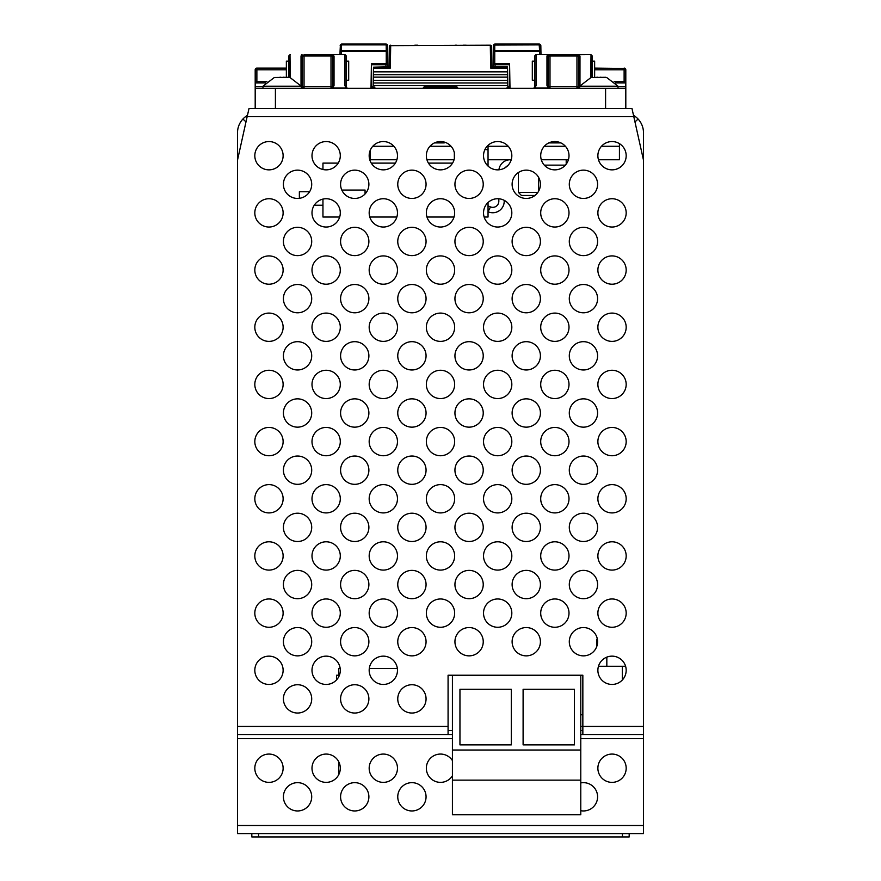 <?xml version="1.0" encoding="UTF-8"?>
<svg xmlns="http://www.w3.org/2000/svg" width="881" height="881" viewBox="0 0 881 881"><rect width="100%" height="100%" fill="white"/><g stroke="black" fill="none" stroke-linecap="round" stroke-linejoin="round"><path stroke-width="1.32" d="M549.546 88.254A1.685 1.685 0 0 1 548.312 86.635L576.956 86.635L576.956 88.32L579.687 86.812M577.848 88.067L578.641 86.635A1.685 1.685 0 0 1 577.848 88.067A1.344 0.87 58 0 1 578.553 88.067L579.687 88.067M255.193 88.32L625.807 88.32L625.807 108.539L631.985 108.539L249.015 108.539L255.193 108.539L255.193 81.581L266.899 81.581M388.995 66.758L389.336 46.792A1.344 1.167 1 0 1 390.69 45.647L390.294 68.101L373.467 68.289L373.137 86.955L374.491 88.32L373.07 88.32L371.408 86.668L371.242 74.555M492.005 66.758L491.664 46.792A1.344 1.167 179 0 0 490.31 45.647L490.706 68.101L507.522 67.705L507.863 86.955L506.509 88.32L508.128 88.309L509.592 86.69L509.647 67.705M371 88.32L371.43 63.388L387.387 63.388M340.011 54.633L340.077 51.131A1.344 0.672 1 0 1 341.421 50.47L341.421 51.153L340.077 51.131L340.396 44.887A1.344 0.606 30 0 1 341.564 44.887L341.85 44.05L385.922 44.05A1.685 1.685 0 0 1 386.495 44.149A1.685 1.685 0 0 0 385.922 44.05L387.607 45.735L387.42 63.388M387.607 66.086L387.607 63.641M386.682 44.237A1.685 1.685 0 0 1 387.376 44.887A1.344 0.606 150 0 0 386.208 44.887L386.252 50.47A1.344 0.672 0 0 1 387.607 51.153L387.607 45.735A1.344 0.672 180 0 0 386.252 45.063M387.376 44.887A1.685 1.685 0 0 0 386.726 44.259M385.922 44.05L386.208 44.887L341.564 44.887L341.421 50.47L386.252 50.47L386.252 51.153L341.421 51.153L341.365 54.633M341.046 44.259A1.685 1.685 0 0 0 340.396 44.887L341.85 44.05A1.685 1.685 0 0 0 341.09 44.226M371.452 64.731L387.607 64.731L371.452 64.731L387.607 64.731L371.452 64.731L387.607 64.731L371.452 64.731L371.463 63.388M494.274 44.259A1.685 1.685 0 0 0 493.624 44.887L495.078 44.05A1.685 1.685 0 0 0 494.318 44.226A1.685 1.685 0 0 1 495.078 44.05L539.15 44.05L540.835 45.702L540.923 51.131L494.748 51.153L494.748 63.388L493.393 63.641L493.393 51.153A1.344 0.672 0 0 1 494.748 50.47L494.748 51.153L493.393 51.153L493.624 44.887A1.685 1.685 0 0 1 494.263 44.259M522.301 44.05L523.292 44.05L522.301 44.05M493.393 66.086L493.393 63.641M389.986 88.32L389.391 88.32M389.314 88.32L387.244 88.32M491.906 66.758L507.511 66.758L492.016 66.989L491.983 68.101M507.533 68.289L492.027 68.101M507.511 67.165L491.994 67.705M594.642 69.786L625.807 69.786L625.807 82.935L615.511 82.935M618.022 86.635L625.807 86.635L625.807 82.935M625.807 86.635L625.807 88.32M255.842 68.465L256.878 68.101L256.878 69.786L255.193 69.786L255.193 81.581M631.985 108.539L643.493 160.133L643.493 132.789A20.219 20.219 0 0 0 638.086 119.034L635.014 121.886M633.67 115.455A20.219 20.219 0 0 1 638.086 119.034M606.833 657.138L606.833 666.267L598.463 666.267L625.598 666.267M582.848 714.788L580.777 714.788M338.634 675.231L336.564 675.231L336.564 679.879M580.777 734.523L643.493 734.523L643.493 833.58L237.507 833.58L237.507 132.789A20.219 20.219 0 0 1 242.914 119.034L245.986 121.886M452.416 775.853A14.151 14.151 0 0 1 426.349 768.221A14.151 14.151 0 0 1 452.416 760.578M411.912 810.961A14.151 14.151 0 0 1 397.76 796.809A14.151 14.151 0 0 1 411.912 782.658A14.151 14.151 0 0 1 426.063 796.809A14.151 14.151 0 0 1 411.912 810.961M383.323 782.372A14.151 14.151 0 0 1 369.172 768.221A14.151 14.151 0 0 1 383.323 754.07A14.151 14.151 0 0 1 397.474 768.221A14.151 14.151 0 0 1 383.323 782.372M354.735 810.961A14.151 14.151 0 0 1 340.584 796.809A14.151 14.151 0 0 1 354.735 782.658A14.151 14.151 0 0 1 368.886 796.809A14.151 14.151 0 0 1 354.735 810.961M326.146 782.372A14.151 14.151 0 0 1 311.995 768.221A14.151 14.151 0 0 1 326.146 754.07A14.151 14.151 0 0 1 340.297 768.221A14.151 14.151 0 0 1 326.146 782.372M297.558 810.961A14.151 14.151 0 0 1 283.407 796.809A14.151 14.151 0 0 1 297.558 782.658A14.151 14.151 0 0 1 311.709 796.809A14.151 14.151 0 0 1 297.558 810.961M580.777 782.912A14.151 14.151 0 0 1 597.593 796.809A14.151 14.151 0 0 1 580.777 810.707M612.031 782.372A14.151 14.151 0 0 1 597.88 768.221A14.151 14.151 0 0 1 612.031 754.07A14.151 14.151 0 0 1 626.182 768.221A14.151 14.151 0 0 1 612.031 782.372M268.969 782.372A14.151 14.151 0 0 1 254.818 768.221A14.151 14.151 0 0 1 268.969 754.07A14.151 14.151 0 0 1 283.12 768.221A14.151 14.151 0 0 1 268.969 782.372M582.848 730.481L580.777 730.481M452.416 730.481L448.077 730.481M452.416 734.523L237.507 734.523M582.848 734.523L582.848 675.231L448.077 675.231L448.077 726.44L237.507 726.44M643.493 734.523L643.493 726.44L580.777 726.44M643.493 160.133L643.493 726.44M633.846 116.622L247.154 116.622L237.507 160.133M440.5 169.857A14.151 14.151 0 0 1 426.349 155.706A14.151 14.151 0 0 1 440.5 141.555A14.151 14.151 0 0 1 454.651 155.706A14.151 14.151 0 0 1 440.5 169.857M411.912 198.445A14.151 14.151 0 0 1 397.76 184.294A14.151 14.151 0 0 1 411.912 170.143A14.151 14.151 0 0 1 426.063 184.294A14.151 14.151 0 0 1 411.912 198.445M440.5 227.034A14.151 14.151 0 0 1 426.349 212.883A14.151 14.151 0 0 1 440.5 198.732A14.151 14.151 0 0 1 454.651 212.883A14.151 14.151 0 0 1 440.5 227.034M469.088 198.445A14.151 14.151 0 0 1 454.937 184.294A14.151 14.151 0 0 1 469.088 170.143A14.151 14.151 0 0 1 483.24 184.294A14.151 14.151 0 0 1 469.088 198.445M497.677 169.857A14.151 14.151 0 0 1 483.526 155.706A14.151 14.151 0 0 1 497.677 141.555A14.151 14.151 0 0 1 511.828 155.706A14.151 14.151 0 0 1 497.677 169.857M383.323 169.857A14.151 14.151 0 0 1 369.172 155.706A14.151 14.151 0 0 1 383.323 141.555A14.151 14.151 0 0 1 397.474 155.706A14.151 14.151 0 0 1 383.323 169.857M354.735 198.445A14.151 14.151 0 0 1 340.584 184.294A14.151 14.151 0 0 1 354.735 170.143A14.151 14.151 0 0 1 368.886 184.294A14.151 14.151 0 0 1 354.735 198.445M383.323 227.034A14.151 14.151 0 0 1 369.172 212.883A14.151 14.151 0 0 1 383.323 198.732A14.151 14.151 0 0 1 397.474 212.883A14.151 14.151 0 0 1 383.323 227.034M411.912 255.622A14.151 14.151 0 0 1 397.76 241.471A14.151 14.151 0 0 1 411.912 227.32A14.151 14.151 0 0 1 426.063 241.471A14.151 14.151 0 0 1 411.912 255.622M440.5 284.211A14.151 14.151 0 0 1 426.349 270.06A14.151 14.151 0 0 1 440.5 255.908A14.151 14.151 0 0 1 454.651 270.06A14.151 14.151 0 0 1 440.5 284.211M469.088 255.622A14.151 14.151 0 0 1 454.937 241.471A14.151 14.151 0 0 1 469.088 227.32A14.151 14.151 0 0 1 483.24 241.471A14.151 14.151 0 0 1 469.088 255.622M497.677 227.034A14.151 14.151 0 0 1 483.526 212.883A14.151 14.151 0 0 1 497.677 198.732A14.151 14.151 0 0 1 511.828 212.883A14.151 14.151 0 0 1 497.677 227.034M526.265 198.445A14.151 14.151 0 0 1 512.114 184.294A14.151 14.151 0 0 1 526.265 170.143A14.151 14.151 0 0 1 540.416 184.294A14.151 14.151 0 0 1 526.265 198.445M554.854 169.857A14.151 14.151 0 0 1 540.703 155.706A14.151 14.151 0 0 1 554.854 141.555A14.151 14.151 0 0 1 569.005 155.706A14.151 14.151 0 0 1 554.854 169.857M326.146 169.857A14.151 14.151 0 0 1 311.995 155.706A14.151 14.151 0 0 1 326.146 141.555A14.151 14.151 0 0 1 340.297 155.706A14.151 14.151 0 0 1 326.146 169.857M297.558 198.445A14.151 14.151 0 0 1 283.407 184.294A14.151 14.151 0 0 1 297.558 170.143A14.151 14.151 0 0 1 311.709 184.294A14.151 14.151 0 0 1 297.558 198.445M326.146 227.034A14.151 14.151 0 0 1 311.995 212.883A14.151 14.151 0 0 1 326.146 198.732A14.151 14.151 0 0 1 340.297 212.883A14.151 14.151 0 0 1 326.146 227.034M354.735 255.622A14.151 14.151 0 0 1 340.584 241.471A14.151 14.151 0 0 1 354.735 227.32A14.151 14.151 0 0 1 368.886 241.471A14.151 14.151 0 0 1 354.735 255.622M383.323 284.211A14.151 14.151 0 0 1 369.172 270.06A14.151 14.151 0 0 1 383.323 255.908A14.151 14.151 0 0 1 397.474 270.06A14.151 14.151 0 0 1 383.323 284.211M411.912 312.799A14.151 14.151 0 0 1 397.76 298.648A14.151 14.151 0 0 1 411.912 284.497A14.151 14.151 0 0 1 426.063 298.648A14.151 14.151 0 0 1 411.912 312.799M440.5 341.388A14.151 14.151 0 0 1 426.349 327.236A14.151 14.151 0 0 1 440.5 313.085A14.151 14.151 0 0 1 454.651 327.236A14.151 14.151 0 0 1 440.5 341.388M469.088 312.799A14.151 14.151 0 0 1 454.937 298.648A14.151 14.151 0 0 1 469.088 284.497A14.151 14.151 0 0 1 483.24 298.648A14.151 14.151 0 0 1 469.088 312.799M497.677 284.211A14.151 14.151 0 0 1 483.526 270.06A14.151 14.151 0 0 1 497.677 255.908A14.151 14.151 0 0 1 511.828 270.06A14.151 14.151 0 0 1 497.677 284.211M526.265 255.622A14.151 14.151 0 0 1 512.114 241.471A14.151 14.151 0 0 1 526.265 227.32A14.151 14.151 0 0 1 540.416 241.471A14.151 14.151 0 0 1 526.265 255.622M554.854 227.034A14.151 14.151 0 0 1 540.703 212.883A14.151 14.151 0 0 1 554.854 198.732A14.151 14.151 0 0 1 569.005 212.883A14.151 14.151 0 0 1 554.854 227.034M583.442 198.445A14.151 14.151 0 0 1 569.291 184.294A14.151 14.151 0 0 1 583.442 170.143A14.151 14.151 0 0 1 597.593 184.294A14.151 14.151 0 0 1 583.442 198.445M612.031 169.857A14.151 14.151 0 0 1 597.88 155.706A14.151 14.151 0 0 1 612.031 141.555A14.151 14.151 0 0 1 626.182 155.706A14.151 14.151 0 0 1 612.031 169.857M268.969 169.857A14.151 14.151 0 0 1 254.818 155.706A14.151 14.151 0 0 1 268.969 141.555A14.151 14.151 0 0 1 283.12 155.706A14.151 14.151 0 0 1 268.969 169.857M268.969 227.034A14.151 14.151 0 0 1 254.818 212.883A14.151 14.151 0 0 1 268.969 198.732A14.151 14.151 0 0 1 283.12 212.883A14.151 14.151 0 0 1 268.969 227.034M297.558 255.622A14.151 14.151 0 0 1 283.407 241.471A14.151 14.151 0 0 1 297.558 227.32A14.151 14.151 0 0 1 311.709 241.471A14.151 14.151 0 0 1 297.558 255.622M326.146 284.211A14.151 14.151 0 0 1 311.995 270.06A14.151 14.151 0 0 1 326.146 255.908A14.151 14.151 0 0 1 340.297 270.06A14.151 14.151 0 0 1 326.146 284.211M354.735 312.799A14.151 14.151 0 0 1 340.584 298.648A14.151 14.151 0 0 1 354.735 284.497A14.151 14.151 0 0 1 368.886 298.648A14.151 14.151 0 0 1 354.735 312.799M383.323 341.388A14.151 14.151 0 0 1 369.172 327.236A14.151 14.151 0 0 1 383.323 313.085A14.151 14.151 0 0 1 397.474 327.236A14.151 14.151 0 0 1 383.323 341.388M411.912 369.976A14.151 14.151 0 0 1 397.76 355.825A14.151 14.151 0 0 1 411.912 341.674A14.151 14.151 0 0 1 426.063 355.825A14.151 14.151 0 0 1 411.912 369.976M440.5 398.564A14.151 14.151 0 0 1 426.349 384.413A14.151 14.151 0 0 1 440.5 370.262A14.151 14.151 0 0 1 454.651 384.413A14.151 14.151 0 0 1 440.5 398.564M469.088 369.976A14.151 14.151 0 0 1 454.937 355.825A14.151 14.151 0 0 1 469.088 341.674A14.151 14.151 0 0 1 483.24 355.825A14.151 14.151 0 0 1 469.088 369.976M497.677 341.388A14.151 14.151 0 0 1 483.526 327.236A14.151 14.151 0 0 1 497.677 313.085A14.151 14.151 0 0 1 511.828 327.236A14.151 14.151 0 0 1 497.677 341.388M526.265 312.799A14.151 14.151 0 0 1 512.114 298.648A14.151 14.151 0 0 1 526.265 284.497A14.151 14.151 0 0 1 540.416 298.648A14.151 14.151 0 0 1 526.265 312.799M554.854 284.211A14.151 14.151 0 0 1 540.703 270.06A14.151 14.151 0 0 1 554.854 255.908A14.151 14.151 0 0 1 569.005 270.06A14.151 14.151 0 0 1 554.854 284.211M583.442 255.622A14.151 14.151 0 0 1 569.291 241.471A14.151 14.151 0 0 1 583.442 227.32A14.151 14.151 0 0 1 597.593 241.471A14.151 14.151 0 0 1 583.442 255.622M612.031 227.034A14.151 14.151 0 0 1 597.88 212.883A14.151 14.151 0 0 1 612.031 198.732A14.151 14.151 0 0 1 626.182 212.883A14.151 14.151 0 0 1 612.031 227.034M268.969 284.211A14.151 14.151 0 0 1 254.818 270.06A14.151 14.151 0 0 1 268.969 255.908A14.151 14.151 0 0 1 283.12 270.06A14.151 14.151 0 0 1 268.969 284.211M297.558 312.799A14.151 14.151 0 0 1 283.407 298.648A14.151 14.151 0 0 1 297.558 284.497A14.151 14.151 0 0 1 311.709 298.648A14.151 14.151 0 0 1 297.558 312.799M326.146 341.388A14.151 14.151 0 0 1 311.995 327.236A14.151 14.151 0 0 1 326.146 313.085A14.151 14.151 0 0 1 340.297 327.236A14.151 14.151 0 0 1 326.146 341.388M354.735 369.976A14.151 14.151 0 0 1 340.584 355.825A14.151 14.151 0 0 1 354.735 341.674A14.151 14.151 0 0 1 368.886 355.825A14.151 14.151 0 0 1 354.735 369.976M383.323 398.564A14.151 14.151 0 0 1 369.172 384.413A14.151 14.151 0 0 1 383.323 370.262A14.151 14.151 0 0 1 397.474 384.413A14.151 14.151 0 0 1 383.323 398.564M411.912 427.153A14.151 14.151 0 0 1 397.76 413.002A14.151 14.151 0 0 1 411.912 398.851A14.151 14.151 0 0 1 426.063 413.002A14.151 14.151 0 0 1 411.912 427.153M440.5 455.741A14.151 14.151 0 0 1 426.349 441.59A14.151 14.151 0 0 1 440.5 427.439A14.151 14.151 0 0 1 454.651 441.59A14.151 14.151 0 0 1 440.5 455.741M469.088 427.153A14.151 14.151 0 0 1 454.937 413.002A14.151 14.151 0 0 1 469.088 398.851A14.151 14.151 0 0 1 483.24 413.002A14.151 14.151 0 0 1 469.088 427.153M497.677 398.564A14.151 14.151 0 0 1 483.526 384.413A14.151 14.151 0 0 1 497.677 370.262A14.151 14.151 0 0 1 511.828 384.413A14.151 14.151 0 0 1 497.677 398.564M526.265 369.976A14.151 14.151 0 0 1 512.114 355.825A14.151 14.151 0 0 1 526.265 341.674A14.151 14.151 0 0 1 540.416 355.825A14.151 14.151 0 0 1 526.265 369.976M554.854 341.388A14.151 14.151 0 0 1 540.703 327.236A14.151 14.151 0 0 1 554.854 313.085A14.151 14.151 0 0 1 569.005 327.236A14.151 14.151 0 0 1 554.854 341.388M583.442 312.799A14.151 14.151 0 0 1 569.291 298.648A14.151 14.151 0 0 1 583.442 284.497A14.151 14.151 0 0 1 597.593 298.648A14.151 14.151 0 0 1 583.442 312.799M612.031 284.211A14.151 14.151 0 0 1 597.88 270.06A14.151 14.151 0 0 1 612.031 255.908A14.151 14.151 0 0 1 626.182 270.06A14.151 14.151 0 0 1 612.031 284.211M268.969 341.388A14.151 14.151 0 0 1 254.818 327.236A14.151 14.151 0 0 1 268.969 313.085A14.151 14.151 0 0 1 283.12 327.236A14.151 14.151 0 0 1 268.969 341.388M297.558 369.976A14.151 14.151 0 0 1 283.407 355.825A14.151 14.151 0 0 1 297.558 341.674A14.151 14.151 0 0 1 311.709 355.825A14.151 14.151 0 0 1 297.558 369.976M326.146 398.564A14.151 14.151 0 0 1 311.995 384.413A14.151 14.151 0 0 1 326.146 370.262A14.151 14.151 0 0 1 340.297 384.413A14.151 14.151 0 0 1 326.146 398.564M354.735 427.153A14.151 14.151 0 0 1 340.584 413.002A14.151 14.151 0 0 1 354.735 398.851A14.151 14.151 0 0 1 368.886 413.002A14.151 14.151 0 0 1 354.735 427.153M383.323 455.741A14.151 14.151 0 0 1 369.172 441.59A14.151 14.151 0 0 1 383.323 427.439A14.151 14.151 0 0 1 397.474 441.59A14.151 14.151 0 0 1 383.323 455.741M411.912 484.33A14.151 14.151 0 0 1 397.76 470.179A14.151 14.151 0 0 1 411.912 456.028A14.151 14.151 0 0 1 426.063 470.179A14.151 14.151 0 0 1 411.912 484.33M440.5 512.918A14.151 14.151 0 0 1 426.349 498.767A14.151 14.151 0 0 1 440.5 484.616A14.151 14.151 0 0 1 454.651 498.767A14.151 14.151 0 0 1 440.5 512.918M469.088 484.33A14.151 14.151 0 0 1 454.937 470.179A14.151 14.151 0 0 1 469.088 456.028A14.151 14.151 0 0 1 483.24 470.179A14.151 14.151 0 0 1 469.088 484.33M497.677 455.741A14.151 14.151 0 0 1 483.526 441.59A14.151 14.151 0 0 1 497.677 427.439A14.151 14.151 0 0 1 511.828 441.59A14.151 14.151 0 0 1 497.677 455.741M526.265 427.153A14.151 14.151 0 0 1 512.114 413.002A14.151 14.151 0 0 1 526.265 398.851A14.151 14.151 0 0 1 540.416 413.002A14.151 14.151 0 0 1 526.265 427.153M554.854 398.564A14.151 14.151 0 0 1 540.703 384.413A14.151 14.151 0 0 1 554.854 370.262A14.151 14.151 0 0 1 569.005 384.413A14.151 14.151 0 0 1 554.854 398.564M583.442 369.976A14.151 14.151 0 0 1 569.291 355.825A14.151 14.151 0 0 1 583.442 341.674A14.151 14.151 0 0 1 597.593 355.825A14.151 14.151 0 0 1 583.442 369.976M612.031 341.388A14.151 14.151 0 0 1 597.88 327.236A14.151 14.151 0 0 1 612.031 313.085A14.151 14.151 0 0 1 626.182 327.236A14.151 14.151 0 0 1 612.031 341.388M268.969 398.564A14.151 14.151 0 0 1 254.818 384.413A14.151 14.151 0 0 1 268.969 370.262A14.151 14.151 0 0 1 283.12 384.413A14.151 14.151 0 0 1 268.969 398.564M297.558 427.153A14.151 14.151 0 0 1 283.407 413.002A14.151 14.151 0 0 1 297.558 398.851A14.151 14.151 0 0 1 311.709 413.002A14.151 14.151 0 0 1 297.558 427.153M326.146 455.741A14.151 14.151 0 0 1 311.995 441.59A14.151 14.151 0 0 1 326.146 427.439A14.151 14.151 0 0 1 340.297 441.59A14.151 14.151 0 0 1 326.146 455.741M354.735 484.33A14.151 14.151 0 0 1 340.584 470.179A14.151 14.151 0 0 1 354.735 456.028A14.151 14.151 0 0 1 368.886 470.179A14.151 14.151 0 0 1 354.735 484.33M383.323 512.918A14.151 14.151 0 0 1 369.172 498.767A14.151 14.151 0 0 1 383.323 484.616A14.151 14.151 0 0 1 397.474 498.767A14.151 14.151 0 0 1 383.323 512.918M411.912 541.507A14.151 14.151 0 0 1 397.76 527.356A14.151 14.151 0 0 1 411.912 513.205A14.151 14.151 0 0 1 426.063 527.356A14.151 14.151 0 0 1 411.912 541.507M440.5 570.095A14.151 14.151 0 0 1 426.349 555.944A14.151 14.151 0 0 1 440.5 541.793A14.151 14.151 0 0 1 454.651 555.944A14.151 14.151 0 0 1 440.5 570.095M469.088 541.507A14.151 14.151 0 0 1 454.937 527.356A14.151 14.151 0 0 1 469.088 513.205A14.151 14.151 0 0 1 483.24 527.356A14.151 14.151 0 0 1 469.088 541.507M497.677 512.918A14.151 14.151 0 0 1 483.526 498.767A14.151 14.151 0 0 1 497.677 484.616A14.151 14.151 0 0 1 511.828 498.767A14.151 14.151 0 0 1 497.677 512.918M526.265 484.33A14.151 14.151 0 0 1 512.114 470.179A14.151 14.151 0 0 1 526.265 456.028A14.151 14.151 0 0 1 540.416 470.179A14.151 14.151 0 0 1 526.265 484.33M554.854 455.741A14.151 14.151 0 0 1 540.703 441.59A14.151 14.151 0 0 1 554.854 427.439A14.151 14.151 0 0 1 569.005 441.59A14.151 14.151 0 0 1 554.854 455.741M583.442 427.153A14.151 14.151 0 0 1 569.291 413.002A14.151 14.151 0 0 1 583.442 398.851A14.151 14.151 0 0 1 597.593 413.002A14.151 14.151 0 0 1 583.442 427.153M612.031 398.564A14.151 14.151 0 0 1 597.88 384.413A14.151 14.151 0 0 1 612.031 370.262A14.151 14.151 0 0 1 626.182 384.413A14.151 14.151 0 0 1 612.031 398.564M268.969 455.741A14.151 14.151 0 0 1 254.818 441.59A14.151 14.151 0 0 1 268.969 427.439A14.151 14.151 0 0 1 283.12 441.59A14.151 14.151 0 0 1 268.969 455.741M297.558 484.33A14.151 14.151 0 0 1 283.407 470.179A14.151 14.151 0 0 1 297.558 456.028A14.151 14.151 0 0 1 311.709 470.179A14.151 14.151 0 0 1 297.558 484.33M326.146 512.918A14.151 14.151 0 0 1 311.995 498.767A14.151 14.151 0 0 1 326.146 484.616A14.151 14.151 0 0 1 340.297 498.767A14.151 14.151 0 0 1 326.146 512.918M354.735 541.507A14.151 14.151 0 0 1 340.584 527.356A14.151 14.151 0 0 1 354.735 513.205A14.151 14.151 0 0 1 368.886 527.356A14.151 14.151 0 0 1 354.735 541.507M383.323 570.095A14.151 14.151 0 0 1 369.172 555.944A14.151 14.151 0 0 1 383.323 541.793A14.151 14.151 0 0 1 397.474 555.944A14.151 14.151 0 0 1 383.323 570.095M411.912 598.684A14.151 14.151 0 0 1 397.76 584.532A14.151 14.151 0 0 1 411.912 570.381A14.151 14.151 0 0 1 426.063 584.532A14.151 14.151 0 0 1 411.912 598.684M440.5 627.272A14.151 14.151 0 0 1 426.349 613.121A14.151 14.151 0 0 1 440.5 598.97A14.151 14.151 0 0 1 454.651 613.121A14.151 14.151 0 0 1 440.5 627.272M469.088 598.684A14.151 14.151 0 0 1 454.937 584.532A14.151 14.151 0 0 1 469.088 570.381A14.151 14.151 0 0 1 483.24 584.532A14.151 14.151 0 0 1 469.088 598.684M497.677 570.095A14.151 14.151 0 0 1 483.526 555.944A14.151 14.151 0 0 1 497.677 541.793A14.151 14.151 0 0 1 511.828 555.944A14.151 14.151 0 0 1 497.677 570.095M526.265 541.507A14.151 14.151 0 0 1 512.114 527.356A14.151 14.151 0 0 1 526.265 513.205A14.151 14.151 0 0 1 540.416 527.356A14.151 14.151 0 0 1 526.265 541.507M554.854 512.918A14.151 14.151 0 0 1 540.703 498.767A14.151 14.151 0 0 1 554.854 484.616A14.151 14.151 0 0 1 569.005 498.767A14.151 14.151 0 0 1 554.854 512.918M583.442 484.33A14.151 14.151 0 0 1 569.291 470.179A14.151 14.151 0 0 1 583.442 456.028A14.151 14.151 0 0 1 597.593 470.179A14.151 14.151 0 0 1 583.442 484.33M612.031 455.741A14.151 14.151 0 0 1 597.88 441.59A14.151 14.151 0 0 1 612.031 427.439A14.151 14.151 0 0 1 626.182 441.59A14.151 14.151 0 0 1 612.031 455.741M268.969 512.918A14.151 14.151 0 0 1 254.818 498.767A14.151 14.151 0 0 1 268.969 484.616A14.151 14.151 0 0 1 283.12 498.767A14.151 14.151 0 0 1 268.969 512.918M297.558 541.507A14.151 14.151 0 0 1 283.407 527.356A14.151 14.151 0 0 1 297.558 513.205A14.151 14.151 0 0 1 311.709 527.356A14.151 14.151 0 0 1 297.558 541.507M326.146 570.095A14.151 14.151 0 0 1 311.995 555.944A14.151 14.151 0 0 1 326.146 541.793A14.151 14.151 0 0 1 340.297 555.944A14.151 14.151 0 0 1 326.146 570.095M354.735 598.684A14.151 14.151 0 0 1 340.584 584.532A14.151 14.151 0 0 1 354.735 570.381A14.151 14.151 0 0 1 368.886 584.532A14.151 14.151 0 0 1 354.735 598.684M383.323 627.272A14.151 14.151 0 0 1 369.172 613.121A14.151 14.151 0 0 1 383.323 598.97A14.151 14.151 0 0 1 397.474 613.121A14.151 14.151 0 0 1 383.323 627.272M411.912 655.86A14.151 14.151 0 0 1 397.76 641.709A14.151 14.151 0 0 1 411.912 627.558A14.151 14.151 0 0 1 426.063 641.709A14.151 14.151 0 0 1 411.912 655.86M469.088 655.86A14.151 14.151 0 0 1 454.937 641.709A14.151 14.151 0 0 1 469.088 627.558A14.151 14.151 0 0 1 483.24 641.709A14.151 14.151 0 0 1 469.088 655.86M497.677 627.272A14.151 14.151 0 0 1 483.526 613.121A14.151 14.151 0 0 1 497.677 598.97A14.151 14.151 0 0 1 511.828 613.121A14.151 14.151 0 0 1 497.677 627.272M526.265 598.684A14.151 14.151 0 0 1 512.114 584.532A14.151 14.151 0 0 1 526.265 570.381A14.151 14.151 0 0 1 540.416 584.532A14.151 14.151 0 0 1 526.265 598.684M554.854 570.095A14.151 14.151 0 0 1 540.703 555.944A14.151 14.151 0 0 1 554.854 541.793A14.151 14.151 0 0 1 569.005 555.944A14.151 14.151 0 0 1 554.854 570.095M583.442 541.507A14.151 14.151 0 0 1 569.291 527.356A14.151 14.151 0 0 1 583.442 513.205A14.151 14.151 0 0 1 597.593 527.356A14.151 14.151 0 0 1 583.442 541.507M612.031 512.918A14.151 14.151 0 0 1 597.88 498.767A14.151 14.151 0 0 1 612.031 484.616A14.151 14.151 0 0 1 626.182 498.767A14.151 14.151 0 0 1 612.031 512.918M268.969 570.095A14.151 14.151 0 0 1 254.818 555.944A14.151 14.151 0 0 1 268.969 541.793A14.151 14.151 0 0 1 283.12 555.944A14.151 14.151 0 0 1 268.969 570.095M297.558 598.684A14.151 14.151 0 0 1 283.407 584.532A14.151 14.151 0 0 1 297.558 570.381A14.151 14.151 0 0 1 311.709 584.532A14.151 14.151 0 0 1 297.558 598.684M326.146 627.272A14.151 14.151 0 0 1 311.995 613.121A14.151 14.151 0 0 1 326.146 598.97A14.151 14.151 0 0 1 340.297 613.121A14.151 14.151 0 0 1 326.146 627.272M354.735 655.86A14.151 14.151 0 0 1 340.584 641.709A14.151 14.151 0 0 1 354.735 627.558A14.151 14.151 0 0 1 368.886 641.709A14.151 14.151 0 0 1 354.735 655.86M383.323 684.449A14.151 14.151 0 0 1 369.172 670.298A14.151 14.151 0 0 1 383.323 656.147A14.151 14.151 0 0 1 397.474 670.298A14.151 14.151 0 0 1 383.323 684.449M411.912 713.037A14.151 14.151 0 0 1 397.76 698.886A14.151 14.151 0 0 1 411.912 684.735A14.151 14.151 0 0 1 426.063 698.886A14.151 14.151 0 0 1 411.912 713.037M526.265 655.86A14.151 14.151 0 0 1 512.114 641.709A14.151 14.151 0 0 1 526.265 627.558A14.151 14.151 0 0 1 540.416 641.709A14.151 14.151 0 0 1 526.265 655.86M554.854 627.272A14.151 14.151 0 0 1 540.703 613.121A14.151 14.151 0 0 1 554.854 598.97A14.151 14.151 0 0 1 569.005 613.121A14.151 14.151 0 0 1 554.854 627.272M583.442 598.684A14.151 14.151 0 0 1 569.291 584.532A14.151 14.151 0 0 1 583.442 570.381A14.151 14.151 0 0 1 597.593 584.532A14.151 14.151 0 0 1 583.442 598.684M612.031 570.095A14.151 14.151 0 0 1 597.88 555.944A14.151 14.151 0 0 1 612.031 541.793A14.151 14.151 0 0 1 626.182 555.944A14.151 14.151 0 0 1 612.031 570.095M268.969 627.272A14.151 14.151 0 0 1 254.818 613.121A14.151 14.151 0 0 1 268.969 598.97A14.151 14.151 0 0 1 283.12 613.121A14.151 14.151 0 0 1 268.969 627.272M297.558 655.86A14.151 14.151 0 0 1 283.407 641.709A14.151 14.151 0 0 1 297.558 627.558A14.151 14.151 0 0 1 311.709 641.709A14.151 14.151 0 0 1 297.558 655.86M326.146 684.449A14.151 14.151 0 0 1 311.995 670.298A14.151 14.151 0 0 1 326.146 656.147A14.151 14.151 0 0 1 340.297 670.298A14.151 14.151 0 0 1 326.146 684.449M354.735 713.037A14.151 14.151 0 0 1 340.584 698.886A14.151 14.151 0 0 1 354.735 684.735A14.151 14.151 0 0 1 368.886 698.886A14.151 14.151 0 0 1 354.735 713.037M583.442 655.86A14.151 14.151 0 0 1 569.291 641.709A14.151 14.151 0 0 1 583.442 627.558A14.151 14.151 0 0 1 597.593 641.709A14.151 14.151 0 0 1 583.442 655.86M612.031 627.272A14.151 14.151 0 0 1 597.88 613.121A14.151 14.151 0 0 1 612.031 598.97A14.151 14.151 0 0 1 626.182 613.121A14.151 14.151 0 0 1 612.031 627.272M268.969 684.449A14.151 14.151 0 0 1 254.818 670.298A14.151 14.151 0 0 1 268.969 656.147A14.151 14.151 0 0 1 283.12 670.298A14.151 14.151 0 0 1 268.969 684.449M297.558 713.037A14.151 14.151 0 0 1 283.407 698.886A14.151 14.151 0 0 1 297.558 684.735A14.151 14.151 0 0 1 311.709 698.886A14.151 14.151 0 0 1 297.558 713.037M612.031 684.449A14.151 14.151 0 0 1 597.88 670.298A14.151 14.151 0 0 1 612.031 656.147A14.151 14.151 0 0 1 626.182 670.298A14.151 14.151 0 0 1 612.031 684.449M448.077 734.523L448.077 726.44M247.154 116.622L249.015 108.539M251.823 833.58L251.823 836.95L629.177 836.95L629.177 833.58M247.33 115.455A20.219 20.219 0 0 0 242.914 119.034M488.041 166.069L488.041 145.343M598.474 159.747L619.431 159.747L619.431 143.647M370.119 150.618L370.119 159.747L396.879 159.747M568.41 159.747L541.297 159.747M511.233 159.747L488.041 159.747M454.056 159.747L426.944 159.747M510.275 159.747A11.453 11.453 0 0 0 498.91 169.802A11.453 11.453 0 0 1 510.275 159.747M507.665 165.727A6.068 6.068 0 0 0 505.452 167.533M544.304 165.132L565.404 165.132M566.208 159.747L566.208 164.152M488.041 205.934L490.486 206.914A6.068 6.068 0 0 0 498.822 201.297L498.822 198.776M504.207 201.297A11.453 11.453 0 0 1 488.459 211.914A11.453 11.453 0 0 0 504.207 201.297L504.207 200.328M488.041 211.737L490.486 206.914M537.873 192.377L518.358 192.377L521.442 195.461L534.954 195.461M454.343 152.787L454.343 158.613M452.559 163.117L428.441 163.117M395.382 163.117L371.264 163.117M338.205 163.117L322.953 163.117L322.953 169.493M322.953 199.095L322.953 217.023L339.681 217.023M369.789 217.023L396.857 217.023M426.966 217.023L454.034 217.023M484.143 217.023L488.041 217.023L488.041 202.52M341.817 190.065L365.064 190.065L365.064 193.963L365.064 190.065L341.817 190.065M434.476 142.898L444.244 142.898A11.794 11.794 0 0 1 444.266 142.061M560.878 142.898L548.83 142.898M286.358 68.101L256.878 68.101A1.685 1.685 0 0 0 255.193 69.786M346.156 55.833L346.167 86.635A1.685 1.685 0 0 0 347.367 88.254M346.167 61.141L348.689 61.141L348.689 80.237L346.167 80.237M345.055 54.655L346.167 55.977L344.812 54.633L333.514 54.633L344.812 54.633L344.812 85.49L346.244 88.067L347.742 88.32M301.027 85.732L301.016 56.131A1.344 1.145 0 0 1 302.359 57.276L302.822 55.977L304.044 55.977L304.044 54.633L333.514 54.633L332.225 55.977L332.688 57.276A1.344 1.145 0 0 1 334.031 56.131L333.018 54.721M288.891 77.253L288.891 55.977L290.234 54.633L288.891 55.833M289.992 54.655L290.234 77.561M301.016 56.131L301.533 54.633M303.604 88.254A1.685 1.685 0 0 1 302.359 86.635L304.044 86.635L304.044 88.32L301.313 86.812M302.822 55.977L302.029 54.721M344.812 85.49A1.344 1.145 180 0 1 346.167 86.635L346.96 88.067A1.344 0.87 122 0 0 346.244 88.067L332.611 88.067A1.344 0.87 58 0 0 331.895 88.067L332.688 86.635A1.685 1.685 0 0 1 331.895 88.067L332.611 88.067L334.031 85.49L334.031 56.131M346.96 88.067L347.852 88.32M331.003 88.32L331.003 86.635L332.688 86.635L332.688 57.276L332.688 86.635A1.344 1.145 0 0 1 334.031 85.49M301.313 88.067L302.447 88.067A1.344 0.87 -58 0 1 303.152 88.067L304.044 88.32A1.685 1.685 0 0 1 303.802 88.298M303.152 88.067L302.359 86.635L302.359 57.276M301.016 85.49A1.344 1.145 0 0 1 302.359 86.635M288.891 61.141L286.358 61.141L286.358 77.396M579.973 85.732L579.984 56.131L578.971 54.721L590.766 54.633L576.956 54.633L576.956 55.977L578.178 55.977L578.971 54.721M592.109 55.833L590.766 54.633L592.109 55.977L592.109 77.253M625.807 81.581L614.101 81.581L625.807 81.581M533.148 88.32L534.756 88.067A1.344 0.87 58 0 0 534.04 88.067L533.17 88.32L534.04 88.067A1.685 1.685 0 0 0 534.833 86.635L534.833 55.977L535.934 54.655M534.833 61.141L532.311 61.141L532.311 80.237L534.833 80.237M592.109 61.141L594.642 61.141L594.642 77.396M591.008 54.655L590.766 77.561M579.984 85.49A1.344 1.145 0 0 0 578.641 86.635L578.641 57.276L578.641 86.635L576.956 86.635L576.956 55.977L549.997 55.977L549.997 88.32L548.389 88.067L546.969 85.49L546.969 56.131A1.344 1.145 0 0 1 548.312 57.276L548.775 55.977L549.997 55.977L549.997 54.633L536.188 54.633L576.956 54.633M534.844 55.833L536.188 54.633L536.188 85.49A1.344 1.145 0 0 0 534.833 86.635L534.833 86.734M579.984 56.131A1.344 1.145 0 0 0 578.641 57.276L578.178 55.977M536.188 85.49L534.756 88.067L548.389 88.067A1.344 0.87 -58 0 1 549.105 88.067L549.997 88.32A1.685 1.685 0 0 1 549.755 88.298M549.105 88.067L548.312 86.635L548.312 57.276M534.04 88.067L534.833 86.635M546.969 56.131L547.486 54.633M548.775 55.977L547.982 54.721M546.969 85.49A1.344 1.145 0 0 1 548.312 86.635M594.642 68.101L625.158 68.465M625.807 69.786A1.685 1.685 0 0 0 624.122 68.101L624.122 81.581M491.653 46.517A1.344 1.344 0 0 0 490.31 45.195L390.69 45.647L490.31 45.195L491.653 46.517A1.344 1.344 179 0 0 490.31 45.195M389.336 46.792L389.347 46.517A1.344 1.344 0 0 1 390.69 45.195L389.347 46.517A1.344 1.344 1 0 1 390.69 45.195M373.478 67.705L389.116 67.165L373.478 67.705M389.094 66.758L373.489 67.165M373.467 68.289L388.973 68.101M371.408 86.668L373.148 86.779M357.708 44.05L358.699 44.05L357.708 44.05M456.446 45.195L455.103 45.195M417.869 45.195L414.841 45.195A1.344 1.344 90 0 1 414.852 45.195A1.344 1.344 0 0 1 414.852 45.195L415.314 45.283M463.131 45.195L466.159 45.195A1.344 1.344 0 0 0 466.148 45.195A1.344 1.344 -90 0 0 466.148 45.195L465.686 45.283M494.748 63.388L509.57 63.388L510 88.32M539.635 54.633L539.579 50.47L494.748 50.47L494.748 45.063A1.344 0.672 -0 0 0 493.393 45.735L493.624 44.887A1.344 0.606 30 0 1 494.792 44.887L495.078 44.05M539.712 44.149A1.685 1.685 0 0 0 539.15 44.05L539.579 50.47A1.344 0.672 -1 0 1 540.923 51.131L540.989 54.633M539.954 44.259A1.685 1.685 0 0 1 540.604 44.887A1.344 0.606 150 0 0 539.436 44.887L494.748 45.063M539.48 45.052A1.344 0.672 179 0 1 540.835 45.702A1.685 1.685 0 0 0 540.736 45.162M507.852 86.779L509.592 86.779L508.051 88.32M422.252 88.32A1.685 1.685 0 0 0 423.794 87.307L457.206 87.307A1.685 1.685 0 0 0 458.748 88.32M455.664 88.32L455.664 86.294A1.685 1.685 0 0 1 457.206 87.307M423.794 87.307A1.685 1.685 0 0 1 425.336 86.294L455.664 86.294M301.313 88.32L301.313 86.195L262.979 86.195L262.979 88.32M289.177 77.297L274.343 77.484L262.979 86.195M283.561 77.231L285.136 77.363M278.242 77.484L280.742 77.231M618.022 88.32L618.022 86.195L579.687 86.195L579.687 88.32M605.875 77.297L591.041 77.484L579.687 86.195M600.258 77.231L601.833 77.363M594.95 77.484L597.439 77.231M597.384 639.32L596.723 639.32L596.723 646.588M580.777 675.231L580.777 814.716L452.416 814.716L452.416 675.231M580.777 750.017L452.416 750.017M523.105 744.885L574.445 744.885L574.445 689.261L523.105 689.261L523.105 744.885M459.948 744.885L511.288 744.885L511.288 689.261L459.948 689.261L459.948 744.885M580.777 780.137L452.416 780.137M397.364 668.547L369.282 668.547M340.187 668.547L338.634 668.547L338.634 676.96M338.634 774.884L338.634 761.558M314.242 205.229L322.953 205.229M299.364 198.324L299.364 191.75L309.583 191.75M373.17 85.567L507.83 85.567M340.396 44.887L340.165 45.702A1.344 0.672 1 0 1 341.52 45.052M387.607 51.153L386.252 51.153L386.252 63.388M387.607 63.795L371.474 63.795M387.607 64.335L371.463 64.335M373.401 71.846L507.599 71.846M622.327 666.267L622.327 680M643.493 825.497L237.507 825.497M643.493 738.575L580.777 738.575M452.416 738.575L237.507 738.575M275.412 88.32L275.412 108.539M605.588 88.32L605.588 108.539M258.562 836.95L258.562 833.58M622.438 836.95L622.438 833.58M488.041 149.638L484.891 149.638M619.431 146.268L601.481 146.268M565.404 146.268L544.304 146.268M508.227 146.268L488.041 146.268M451.05 146.268L429.95 146.268M393.873 146.268L372.773 146.268M256.878 81.581L256.878 69.786L286.358 69.786M255.193 86.635L262.979 86.635M255.193 82.935L265.489 82.935M331.003 54.633L331.003 55.977L332.225 55.977M304.044 55.977L331.003 55.977L331.003 86.635L304.044 86.635L304.044 55.977M374.821 86.955L374.821 88.32M373.357 74.764L507.643 74.764M373.313 77.143L507.687 77.143M373.258 80.336L507.742 80.336M373.214 82.968L507.786 82.968M385.922 64.731L385.922 66.758M493.393 64.335L509.581 64.335M493.393 63.795L509.57 63.795M495.078 66.758L495.078 64.731M425.336 88.32L425.336 86.294M538.577 177.312L538.577 191.265M518.358 172.555L518.358 192.377M331.895 88.067L331.025 88.32M373.137 86.955L374.491 88.32L373.137 86.955M509.592 64.731L493.393 64.731M289.959 77.484L301.313 86.195M606.657 77.484L618.022 86.195"/></g></svg>
